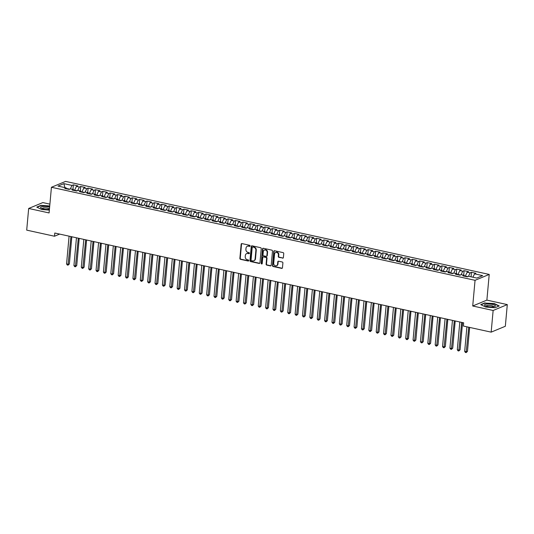 <?xml version="1.0" encoding="UTF-8"?>
<svg xmlns="http://www.w3.org/2000/svg" width="534" height="534" viewBox="0 0 534 534"><rect width="100%" height="100%" fill="white"/><g stroke="black" fill="none" stroke-linecap="round" stroke-linejoin="round"><path stroke-width="0.8" d="M250.106 245.94A0.574 0.494 -112.5 0 0 249.645 245.28L241.955 243.591A0.821 0.708 -112.5 0 0 241.161 244.218L239.873 258.396A0.821 0.708 -112.5 0 0 240.527 259.344L248.217 261.033A0.574 0.494 -112.5 0 0 248.317 259.931L247.315 259.711A2.617 2.276 -112.5 0 1 245.233 256.68L245.34 255.499A2.617 2.276 -112.5 0 1 246.655 253.59A2.617 2.276 -112.5 0 1 247.883 253.49L248.877 253.703A0.574 0.494 -112.5 0 0 248.977 252.602L247.983 252.382A2.617 2.276 -112.5 0 1 245.9 249.358L246.007 248.177A2.617 2.276 -112.5 0 1 247.322 246.261A2.617 2.276 -112.5 0 1 248.55 246.161L249.545 246.381A0.574 0.494 -112.5 0 0 250.106 245.94M282.593 258.176A0.821 0.708 -112.5 0 0 283.387 257.548L283.748 253.57A0.821 0.708 -112.5 0 0 283.1 252.622L274.556 250.746A0.821 0.708 -112.5 0 0 273.762 251.381L272.474 265.558A0.821 0.708 -112.5 0 0 273.128 266.506L281.665 268.382A0.821 0.708 -112.5 0 0 282.459 267.748L282.9 262.948A0.821 0.708 -112.5 0 0 282.246 262L278.588 261.199A0.821 0.708 -112.5 0 0 277.793 261.827L277.58 264.21A2.189 1.902 -112.5 0 1 273.708 263.355L274.556 254.024A2.189 1.902 -112.5 0 1 278.428 254.872L278.287 256.427A0.821 0.708 -112.5 0 0 278.935 257.375L282.973 258.022A0.821 0.708 -112.5 0 0 283.154 258.035M493.136 310.474L507.3 304.6L486.881 300.115L472.717 305.989L493.136 310.474L491.167 332.141L463.372 326.04L463.659 322.83L54.788 233.024L54.495 236.235L59.654 234.092M472.717 305.989L475.053 280.31L51.431 187.267L65.595 181.393L489.217 274.436L475.053 280.31M49.896 204.135L42.833 202.586L28.669 208.46L49.095 212.946L51.431 187.267M28.669 208.46L26.7 230.127L54.495 236.235M261.246 248.63A0.821 0.708 -112.5 0 0 260.592 247.683L252.055 245.807A0.821 0.708 -112.5 0 0 251.26 246.434L249.965 260.612A0.821 0.708 -112.5 0 0 250.62 261.56L259.157 263.436A0.821 0.708 -112.5 0 0 259.951 262.808L261.246 248.63M263.309 248.277L271.846 250.152A0.821 0.708 -112.5 0 1 272.5 251.1L271.205 265.278A0.821 0.708 -112.5 0 1 270.411 265.905L266.76 265.104A0.821 0.708 -112.5 0 1 266.106 264.156L266.626 258.409A0.821 0.708 -112.5 0 0 265.979 257.461L263.549 256.927A0.821 0.708 -112.5 0 0 262.755 257.555L262.214 263.542A0.574 0.494 -112.5 0 1 261.199 263.322L262.508 248.904A0.821 0.708 -112.5 0 1 263.309 248.277M72.951 189.37L73.365 184.857L72.003 185.425L63.893 183.643L57.999 186.086L66.109 187.868L64.748 188.429L69.173 189.403L70.528 188.836L73.478 189.483L72.123 190.051L76.542 191.018L77.904 190.458L80.854 191.105L79.493 191.666L83.918 192.641L85.273 192.08L88.223 192.727L86.868 193.288L91.287 194.263L92.649 193.695L95.599 194.343L94.238 194.91L98.663 195.878L100.018 195.317L102.969 195.965L101.614 196.525L106.032 197.5L107.394 196.933L110.344 197.58L108.983 198.147L113.408 199.115L114.763 198.555L117.714 199.202L116.359 199.763L120.777 200.737L122.139 200.177L125.09 200.824L123.728 201.385L128.153 202.359L129.508 201.792L132.459 202.439L131.104 203.007L135.523 203.975L136.884 203.414L139.835 204.061L138.473 204.622L142.898 205.597L144.253 205.029L147.204 205.677L145.849 206.244L150.268 207.212L151.629 206.651L154.58 207.299L153.218 207.859L157.643 208.834L158.998 208.273L161.949 208.921L160.587 209.482L165.013 210.456L166.374 209.889L169.325 210.536L167.963 211.104L172.389 212.071L173.744 211.511L176.694 212.158L175.332 212.719L179.758 213.693L181.119 213.126L184.07 213.774L182.708 214.341L187.134 215.309L188.489 214.748L191.439 215.396L190.077 215.956L194.503 216.931L195.865 216.363L198.815 217.018L197.453 217.578L201.879 218.546L203.234 217.985L206.184 218.633L204.822 219.2L209.248 220.168L210.61 219.607L213.553 220.255L212.198 220.816L216.624 221.79L217.979 221.223L220.929 221.87L219.567 222.438L223.993 223.406L225.355 222.845L228.298 223.492L226.943 224.053L231.369 225.028L232.724 224.46L235.674 225.108L234.313 225.675L238.738 226.643L240.1 226.082L243.043 226.73L241.688 227.297L246.114 228.265L247.469 227.704L250.419 228.352L249.058 228.912L253.483 229.887L254.845 229.32L257.788 229.967L256.433 230.534L260.852 231.502L262.214 230.942L265.164 231.589L263.803 232.15L268.228 233.124L269.59 232.557L272.534 233.204L271.179 233.772L275.597 234.74L276.959 234.179L279.909 234.827L278.548 235.387L282.973 236.362L284.335 235.801L287.279 236.449L285.924 237.009L290.342 237.984L291.704 237.416L294.655 238.064L293.293 238.631L297.718 239.599L299.08 239.038L302.024 239.686L300.669 240.247L305.088 241.221L306.449 240.654L309.4 241.301L308.038 241.869L312.463 242.837L313.818 242.276L316.769 242.923L315.414 243.484L319.833 244.459L321.194 243.898L324.145 244.545L322.783 245.106L327.208 246.081L328.564 245.513L331.514 246.161L330.159 246.728L334.578 247.696L335.939 247.135L338.89 247.783L337.528 248.343L341.954 249.318L343.309 248.751L346.259 249.398L344.904 249.965L349.323 250.933L350.684 250.373L353.635 251.02L352.273 251.581L356.699 252.555L358.054 251.995L361.004 252.642L359.649 253.203L364.068 254.177L365.43 253.61L368.38 254.257L367.018 254.825L371.444 255.793L372.799 255.232L375.749 255.879L374.394 256.44L378.813 257.415L380.175 256.847L383.125 257.495L381.763 258.062L386.189 259.03L387.544 258.469L390.494 259.117L389.139 259.678L393.558 260.652L394.92 260.085L397.87 260.739L396.508 261.3L400.934 262.274L402.289 261.707L405.239 262.354L403.878 262.922L408.303 263.889L409.665 263.329L412.615 263.976L411.253 264.537L415.679 265.511L417.034 264.944L419.984 265.592L418.623 266.159L423.048 267.127L424.41 266.566L427.36 267.214L425.999 267.774L430.424 268.749L431.779 268.181L434.729 268.829L433.368 269.396L437.793 270.364L439.155 269.803L442.105 270.451L440.744 271.018L445.169 271.986L446.524 271.426L449.474 272.073L448.113 272.634L452.538 273.608L453.9 273.041L456.844 273.688L455.489 274.256L459.914 275.224L461.269 274.663L464.22 275.31L462.858 275.871L467.283 276.846L468.645 276.278L476.755 278.06L482.649 275.617L474.539 273.835L472.93 277.226M73.365 184.857L77.784 185.832L76.429 186.393L79.372 187.04L77.717 190.531M80.327 190.992L80.734 186.479L79.372 187.04M80.734 186.479L85.16 187.447L83.798 188.015L86.748 188.662L85.093 192.153M87.696 192.607L88.11 188.095L86.748 188.662M88.11 188.095L92.529 189.069L91.174 189.63L94.117 190.278L92.462 193.775M95.072 194.229L95.479 189.717L94.117 190.278M95.479 189.717L99.905 190.685L98.543 191.252L101.493 191.9L99.838 195.391M102.441 195.844L102.855 191.339L101.493 191.9M102.855 191.339L107.274 192.307L105.919 192.867L108.863 193.522L107.207 197.013M109.81 197.467L110.224 192.954L108.863 193.522M110.224 192.954L114.65 193.929L113.288 194.489L116.238 195.137L114.583 198.628M117.186 199.089L117.593 194.576L116.238 195.137M117.593 194.576L122.019 195.544L120.664 196.112L123.608 196.759L121.952 200.25M124.555 200.704L124.969 196.192L123.608 196.759M124.969 196.192L129.395 197.166L128.033 197.727L130.984 198.374L129.328 201.872M131.931 202.326L132.339 197.814L130.984 198.374M132.339 197.814L136.764 198.781L135.409 199.349L138.353 199.996L136.697 203.487M139.301 203.941L139.714 199.429L138.353 199.996M139.714 199.429L144.14 200.404L142.778 200.964L145.729 201.618L144.073 205.109M146.676 205.563L147.084 201.051L145.729 201.618M147.084 201.051L151.509 202.026L150.154 202.586L153.098 203.234L151.442 206.725M154.046 207.185L154.459 202.673L153.098 203.234M154.459 202.673L158.885 203.641L157.523 204.208L160.474 204.856L158.818 208.347M161.422 208.801L161.829 204.288L160.474 204.856M161.829 204.288L166.254 205.263L164.893 205.824L167.843 206.471L166.187 209.969M168.791 210.423L169.205 205.91L167.843 206.471M169.205 205.91L173.63 206.878L172.268 207.446L175.219 208.093L173.563 211.584M176.167 212.038L176.574 207.526L175.219 208.093M176.574 207.526L180.999 208.5L179.638 209.061L182.588 209.708L180.933 213.206M183.536 213.66L183.95 209.148L182.588 209.708M183.95 209.148L188.375 210.122L187.013 210.683L189.964 211.331L188.308 214.822M190.912 215.282L191.319 210.77L189.964 211.331M191.319 210.77L195.744 211.738L194.383 212.305L197.333 212.953L195.678 216.444M198.281 216.897L198.695 212.385L197.333 212.953M198.695 212.385L203.12 213.36L201.759 213.92L204.709 214.568L203.053 218.066M205.657 218.519L206.064 214.007L204.709 214.568M206.064 214.007L210.489 214.975L209.128 215.542L212.078 216.19L210.423 219.681M213.026 220.135L213.44 215.623L212.078 216.19M213.44 215.623L217.859 216.597L216.504 217.158L219.454 217.805L217.799 221.303M220.402 221.757L220.809 217.245L219.454 217.805M220.809 217.245L225.235 218.219L223.873 218.78L226.823 219.427L225.168 222.918M227.771 223.372L228.185 218.867L226.823 219.427M228.185 218.867L232.604 219.834L231.249 220.402L234.199 221.049L232.544 224.54M235.147 224.994L235.554 220.482L234.199 221.049M235.554 220.482L239.98 221.456L238.618 222.017L241.568 222.665L239.913 226.156M242.516 226.616L242.93 222.104L241.568 222.665M242.93 222.104L247.349 223.072L245.994 223.639L248.944 224.287L247.282 227.778M249.892 228.232L250.299 223.719L248.944 224.287M250.299 223.719L254.725 224.694L253.363 225.255L256.313 225.902L254.658 229.4M257.261 229.854L257.675 225.341L256.313 225.902M257.675 225.341L262.094 226.316L260.739 226.877L263.689 227.524L262.027 231.015M264.637 231.469L265.044 226.963L263.689 227.524M265.044 226.963L269.47 227.931L268.108 228.499L271.058 229.146L269.403 232.637M272.006 233.091L272.42 228.579L271.058 229.146M272.42 228.579L276.839 229.553L275.484 230.114L278.434 230.761L276.772 234.252M279.382 234.713L279.789 230.201L278.434 230.761M279.789 230.201L284.215 231.169L282.853 231.736L285.803 232.383L284.148 235.874M286.751 236.328L287.165 231.816L285.803 232.383M287.165 231.816L291.584 232.791L290.229 233.351L293.179 233.999L291.517 237.496M294.127 237.95L294.534 233.438L293.179 233.999M294.534 233.438L298.96 234.406L297.598 234.973L300.549 235.621L298.893 239.112M301.496 239.566L301.91 235.06L300.549 235.621M301.91 235.06L306.329 236.028L304.974 236.595L307.924 237.243L306.262 240.734M308.872 241.188L309.279 236.675L307.924 237.243M309.279 236.675L313.705 237.65L312.343 238.211L315.294 238.858L313.638 242.349M316.241 242.81L316.655 238.297L315.294 238.858M316.655 238.297L321.074 239.265L319.719 239.833L322.663 240.48L321.007 243.971M323.617 244.425L324.025 239.913L322.663 240.48M324.025 239.913L328.45 240.887L327.088 241.448L330.039 242.096L328.383 245.593M330.987 246.047L331.4 241.535L330.039 242.096M331.4 241.535L335.819 242.503L334.464 243.07L337.408 243.718L335.752 247.209M338.362 247.663L338.77 243.15L337.408 243.718M338.77 243.15L343.195 244.125L341.833 244.685L344.784 245.34L343.128 248.831M345.732 249.285L346.145 244.772L344.784 245.34M346.145 244.772L350.564 245.747L349.209 246.308L352.153 246.955L350.498 250.446M353.108 250.907L353.515 246.394L352.153 246.955M353.515 246.394L357.94 247.362L356.579 247.93L359.529 248.577L357.873 252.068M360.477 252.522L360.891 248.01L359.529 248.577M360.891 248.01L365.309 248.984L363.954 249.545L366.898 250.192L365.243 253.69M367.846 254.144L368.26 249.632L366.898 250.192M368.26 249.632L372.685 250.6L371.324 251.167L374.274 251.814L372.619 255.305M375.222 255.759L375.629 251.247L374.274 251.814M375.629 251.247L380.054 252.222L378.699 252.782L381.643 253.43L379.988 256.927M382.591 257.381L383.005 252.869L381.643 253.43M383.005 252.869L387.43 253.844L386.069 254.404L389.019 255.052L387.364 258.543M389.967 259.003L390.374 254.491L389.019 255.052M390.374 254.491L394.8 255.459L393.445 256.026L396.388 256.674L394.733 260.165M397.336 260.619L397.75 256.106L396.388 256.674M397.75 256.106L402.175 257.081L400.814 257.642L403.764 258.289L402.109 261.787M404.712 262.241L405.119 257.728L403.764 258.289M405.119 257.728L409.545 258.696L408.19 259.264L411.133 259.911L409.478 263.402M412.081 263.856L412.495 259.344L411.133 259.911M412.495 259.344L416.921 260.318L415.559 260.879L418.509 261.526L416.854 265.024M419.457 265.478L419.864 260.966L418.509 261.526M419.864 260.966L424.29 261.94L422.928 262.501L425.878 263.149L424.223 266.64M426.826 267.1L427.24 262.588L425.878 263.149M427.24 262.588L431.666 263.556L430.304 264.123L433.254 264.771L431.599 268.262M434.202 268.715L434.609 264.203L433.254 264.771M434.609 264.203L439.035 265.178L437.673 265.738L440.623 266.386L438.968 269.884M441.571 270.337L441.985 265.825L440.623 266.386M441.985 265.825L446.411 266.793L445.049 267.36L447.999 268.008L446.344 271.499M448.947 271.953L449.354 267.441L447.999 268.008M449.354 267.441L453.78 268.415L452.418 268.976L455.369 269.623L453.713 273.121M456.316 273.575L456.73 269.063L455.369 269.623M456.73 269.063L461.156 270.037L459.794 270.598L462.744 271.245L461.089 274.736M463.692 275.19L464.099 270.685L462.744 271.245M464.099 270.685L468.525 271.652L467.163 272.22L470.114 272.867L468.458 276.358M471.061 276.812L471.475 272.3L470.114 272.867M471.475 272.3L475.894 273.274L474.539 273.835M464.22 275.31L464.68 276.272M456.844 273.688L457.311 274.656M467.844 276.612L465.341 276.065L465.308 276.412M467.163 272.22L465.341 276.065M449.474 272.073L449.942 273.034M460.475 274.99L457.972 274.443L457.938 274.79M459.794 270.598L457.972 274.443M442.105 270.451L442.566 271.412M453.099 273.375L450.596 272.821L450.562 273.174M452.418 268.976L450.596 272.821M434.729 268.829L435.197 269.797M445.73 271.753L443.227 271.205L443.193 271.552M445.049 267.36L443.227 271.205M427.36 267.214L427.821 268.175M438.354 270.137L435.851 269.583L435.824 269.937M437.673 265.738L435.851 269.583M419.984 265.592L420.452 266.559M430.985 268.515L428.482 267.968L428.448 268.315M430.304 264.123L428.482 267.968M412.615 263.976L413.076 264.937M423.609 266.893L421.106 266.346L421.079 266.693M422.928 262.501L421.106 266.346M405.239 262.354L405.706 263.322M416.24 265.278L413.737 264.724L413.703 265.078M415.559 260.879L413.737 264.724M397.87 260.739L398.331 261.7M408.864 263.656L406.361 263.108L406.334 263.456M408.19 259.264L406.361 263.108M390.494 259.117L390.961 260.078M401.495 262.04L398.991 261.486L398.958 261.84M400.814 257.642L398.991 261.486M383.125 257.495L383.586 258.463M394.119 260.418L391.616 259.871L391.589 260.218M393.445 256.026L391.616 259.871M375.749 255.879L376.216 256.841M386.749 258.796L384.246 258.249L384.213 258.596M386.069 254.404L384.246 258.249M368.38 254.257L368.84 255.225M379.374 257.181L376.87 256.627L376.844 256.981M378.699 252.782L376.87 256.627M361.004 252.642L361.471 253.603M372.004 255.559L369.501 255.012L369.468 255.359M371.324 251.167L369.501 255.012M353.635 251.02L354.095 251.981M364.629 253.944L362.125 253.39L362.099 253.743M363.954 249.545L362.125 253.39M346.259 249.398L346.726 250.366M357.259 252.322L354.756 251.774L354.723 252.121M356.579 247.93L354.756 251.774M338.89 247.783L339.35 248.744M349.883 250.7L347.38 250.152L347.354 250.499M349.209 246.308L347.38 250.152M331.514 246.161L331.981 247.129M342.514 249.084L340.011 248.537L339.978 248.884M341.833 244.685L340.011 248.537M324.145 244.545L324.605 245.506M335.138 247.462L332.635 246.915L332.609 247.262M334.464 243.07L332.635 246.915M316.769 242.923L317.236 243.884M327.769 245.847L325.266 245.293L325.233 245.647M327.088 241.448L325.266 245.293M309.4 241.301L309.86 242.269M320.4 244.225L317.897 243.678L317.863 244.025M319.719 239.833L317.897 243.678M302.024 239.686L302.491 240.647M313.024 242.603L310.521 242.056L310.488 242.403M312.343 238.211L310.521 242.056M294.655 238.064L295.115 239.032M305.655 240.988L303.152 240.44L303.118 240.787M304.974 236.595L303.152 240.44M287.279 236.449L287.746 237.41M298.279 239.365L295.776 238.818L295.743 239.165M297.598 234.973L295.776 238.818M279.909 234.827L280.37 235.788M290.91 237.75L288.407 237.196L288.373 237.55M290.229 233.351L288.407 237.196M272.534 233.204L273.001 234.172M283.534 236.128L281.031 235.581L280.997 235.928M282.853 231.736L281.031 235.581M265.164 231.589L265.625 232.55M276.165 234.513L273.662 233.959L273.628 234.313M275.484 230.114L273.662 233.959M257.788 229.967L258.256 230.935M268.789 232.891L266.286 232.343L266.252 232.691M268.108 228.499L266.286 232.343M250.419 228.352L250.88 229.313M261.42 231.269L258.917 230.721L258.883 231.068M260.739 226.877L258.917 230.721M243.043 226.73L243.511 227.691M254.044 229.653L251.541 229.099L251.507 229.453M253.363 225.255L251.541 229.099M235.674 225.108L236.135 226.076M246.675 228.031L244.172 227.484L244.138 227.831M245.994 223.639L244.172 227.484M228.298 223.492L228.766 224.454M239.299 226.416L236.796 225.862L236.762 226.216M238.618 222.017L236.796 225.862M220.929 221.87L221.39 222.838M231.93 224.794L229.426 224.247L229.393 224.594M231.249 220.402L229.426 224.247M213.553 220.255L214.021 221.216M224.554 223.172L222.051 222.625L222.017 222.972M223.873 218.78L222.051 222.625M206.184 218.633L206.645 219.601M217.184 221.557L214.681 221.003L214.648 221.356M216.504 217.158L214.681 221.003M198.815 217.018L199.275 217.979M209.809 219.935L207.305 219.387L207.272 219.734M209.128 215.542L207.305 219.387M191.439 215.396L191.906 216.357M202.439 218.319L199.936 217.765L199.903 218.119M201.759 213.92L199.936 217.765M184.07 213.774L184.53 214.741M195.064 216.697L192.56 216.15L192.534 216.497M194.383 212.305L192.56 216.15M176.694 212.158L177.161 213.119M187.694 215.075L185.191 214.528L185.158 214.875M187.013 210.683L185.191 214.528M169.325 210.536L169.785 211.504M180.318 213.46L177.815 212.906L177.789 213.26M179.638 209.061L177.815 212.906M161.949 208.921L162.416 209.882M172.949 211.838L170.446 211.29L170.413 211.638M172.268 207.446L170.446 211.29M154.58 207.299L155.04 208.26M165.573 210.222L163.07 209.668L163.044 210.022M164.893 205.824L163.07 209.668M147.204 205.677L147.671 206.645M158.204 208.6L155.701 208.053L155.668 208.4M157.523 204.208L155.701 208.053M139.835 204.061L140.295 205.023M150.828 206.978L148.325 206.431L148.298 206.778M150.154 202.586L148.325 206.431M132.459 202.439L132.926 203.407M143.459 205.363L140.956 204.809L140.923 205.163M142.778 200.964L140.956 204.809M125.09 200.824L125.55 201.785M136.083 203.741L133.58 203.194L133.553 203.541M135.409 199.349L133.58 203.194M117.714 199.202L118.181 200.163M128.714 202.126L126.211 201.572L126.178 201.925M128.033 197.727L126.211 201.572M110.344 197.58L110.805 198.548M121.338 200.504L118.835 199.956L118.808 200.303M120.664 196.112L118.835 199.956M102.969 195.965L103.436 196.926M113.969 198.882L111.466 198.334L111.432 198.681M113.288 194.489L111.466 198.334M95.599 194.343L96.06 195.311M106.593 197.266L104.09 196.719L104.063 197.066M105.919 192.867L104.09 196.719M88.223 192.727L88.691 193.688M99.224 195.644L96.721 195.097L96.687 195.444M98.543 191.252L96.721 195.097M80.854 191.105L81.315 192.066M91.848 194.029L89.345 193.475L89.318 193.829M91.174 189.63L89.345 193.475M73.478 189.483L73.946 190.451M84.479 192.407L81.976 191.86L81.942 192.207M83.798 188.015L81.976 191.86M66.109 187.868L66.57 188.829M77.103 190.792L74.6 190.237L74.573 190.585M76.429 186.393L74.6 190.237M491.167 332.141L505.331 326.267L507.3 304.6M486.881 300.115L489.217 274.436M69.734 189.169L66.383 188.435M63.893 183.643L64.888 187.601M72.003 185.425L70.348 188.916M49.729 205.964L41.018 205.33L36.753 207.099L41.739 209.542L49.355 210.102M484.985 302.845L480.72 304.614L485.706 307.057L494.951 307.738L499.217 305.969L494.237 303.519L484.959 303.145M249.985 246.234A0.574 0.494 -112.5 0 1 249.932 246.221L248.937 246A2.617 2.276 -112.5 0 0 247.703 246.107A2.617 2.276 -112.5 0 0 247.516 246.194M246.848 253.517A2.617 2.276 -112.5 0 1 247.035 253.43A2.617 2.276 -112.5 0 1 248.27 253.33L249.265 253.55A0.574 0.494 -112.5 0 0 249.318 253.557M241.775 243.577A0.821 0.708 -112.5 0 0 241.548 244.058L240.253 258.236A0.821 0.708 -112.5 0 0 240.907 259.184L248.597 260.872A0.574 0.494 -112.5 0 0 248.657 260.879M251.874 245.794A0.821 0.708 -112.5 0 0 251.641 246.274L250.353 260.452A0.821 0.708 -112.5 0 0 251 261.4L259.544 263.275A0.821 0.708 -112.5 0 0 259.724 263.295M252.749 247.082A0.574 0.494 -112.5 0 0 252.195 247.522L251.06 259.971A0.574 0.494 -112.5 0 0 251.514 260.632L252.562 260.866A2.617 2.276 -112.5 0 0 253.797 260.759A2.617 2.276 -112.5 0 0 255.112 258.85L255.886 250.346A2.617 2.276 -112.5 0 0 253.797 247.315L253.129 246.928A0.574 0.494 -112.5 0 0 252.862 246.948L252.482 247.108M253.984 260.672A2.617 2.276 -112.5 0 0 254.184 260.605A2.617 2.276 -112.5 0 0 255.492 258.69L255.112 258.85M253.129 246.928L254.184 247.155A2.617 2.276 -112.5 0 1 256.267 250.186L255.492 258.69M263.369 256.914A0.821 0.708 -112.5 0 1 263.936 256.767L266.359 257.301A0.821 0.708 -112.5 0 1 267.013 258.249L266.486 263.996A0.821 0.708 -112.5 0 0 267.14 264.944L270.791 265.752A0.821 0.708 -112.5 0 0 270.972 265.765M263.128 248.263A0.821 0.708 -112.5 0 0 262.895 248.751L261.58 263.162A0.574 0.494 -112.5 0 0 262.094 263.836M267.174 252.442A2.189 1.902 -112.5 0 0 263.302 251.594L263.002 254.878A0.821 0.708 -112.5 0 0 263.656 255.826L266.079 256.36A0.821 0.708 -112.5 0 0 266.873 255.733L267.174 252.442L267.554 252.282A2.189 1.902 -112.5 0 0 264.59 249.925M266.64 256.213A0.821 0.708 -112.5 0 0 267.254 255.572L266.873 255.733M267.554 252.282L267.254 255.572M275.851 252.355A2.189 1.902 -112.5 0 1 278.808 254.711L278.668 256.273A0.821 0.708 -112.5 0 0 279.322 257.214L282.973 258.022M276.665 265.712A2.189 1.902 -112.5 0 0 277.96 264.05L277.58 264.21M278.408 261.179A0.821 0.708 -112.5 0 0 278.181 261.667L277.96 264.05M274.376 250.733A0.821 0.708 -112.5 0 0 274.149 251.22L272.854 265.398A0.821 0.708 -112.5 0 0 273.508 266.346L282.045 268.222A0.821 0.708 -112.5 0 0 282.226 268.235M69.086 236.161L66.556 263.956L68.399 264.363L69.36 263.963L71.836 236.769M69.36 263.963L68.038 265.164L70.929 236.569M68.038 265.164L67.304 265.004L66.556 263.956M76.462 237.784L73.932 265.578L75.775 265.985L76.729 265.585L79.206 238.384M76.729 265.585L75.414 266.786L78.304 238.191M75.414 266.786L74.673 266.626L73.932 265.578M83.831 239.399L81.301 267.194L83.144 267.601L84.105 267.207L86.581 240.006M84.105 267.207L82.783 268.402L85.674 239.806M82.783 268.402L82.049 268.242L81.301 267.194M49.615 207.205A5.42 1.395 5.2 0 0 43.688 206.471A5.42 1.395 5.2 0 0 40.591 207.539A5.42 1.395 5.2 0 0 41.138 208.14A5.42 1.395 5.2 0 0 49.422 209.308M49.462 208.927A3.711 0.955 5.2 0 0 45.437 207.893A3.711 0.955 5.2 0 0 42.206 208.547A3.711 0.955 5.2 0 0 42.206 208.614L42.206 208.614M37.08 207.259L41.158 205.563L49.709 206.191M495.352 305.842A5.42 1.395 5.2 0 0 489.711 304.026A5.42 1.395 5.2 0 0 484.558 305.054A5.42 1.395 5.2 0 0 485.106 305.655A5.42 1.395 5.2 0 0 489.832 306.836A5.42 1.395 5.2 0 0 494.684 306.529A5.42 1.395 5.2 0 0 495.352 305.842M493.549 306.803A3.711 0.955 5.2 0 0 493.563 306.736A3.711 0.955 5.2 0 0 493.563 306.67A3.711 0.955 5.2 0 0 489.832 305.435A3.711 0.955 5.2 0 0 486.174 306.062A3.711 0.955 5.2 0 0 486.174 306.129L486.174 306.129M481.047 304.767L485.126 303.078L494.09 303.733L498.903 306.095M91.207 241.021L88.677 268.816L90.52 269.223L91.474 268.822L93.951 241.622M91.474 268.822L90.159 270.024L93.049 241.428M90.159 270.024L89.418 269.864L88.677 268.816M98.576 242.643L96.047 270.438L97.889 270.838L98.85 270.444L101.327 243.244M98.85 270.444L97.528 271.646L100.419 243.043M97.528 271.646L96.794 271.479L96.047 270.438M105.952 244.258L103.422 272.053L105.265 272.46L106.219 272.06L108.696 244.866M106.219 272.06L104.904 273.261L107.795 244.665M104.904 273.261L104.163 273.101L103.422 272.053M113.321 245.88L110.792 273.675L112.634 274.076L113.595 273.682L116.072 246.481M113.595 273.682L112.273 274.883L115.164 246.281M112.273 274.883L111.539 274.716L110.792 273.675M120.697 247.496L118.168 275.29L120.01 275.698L120.964 275.304L123.441 248.103M120.964 275.304L119.649 276.499L122.54 247.903M119.649 276.499L118.908 276.338L118.168 275.29M128.067 249.118L125.537 276.912L127.379 277.32L128.34 276.919L130.817 249.718M128.34 276.919L127.019 278.121L129.909 249.525M127.019 278.121L126.284 277.96L125.537 276.912M135.442 250.74L132.913 278.534L134.755 278.935L135.709 278.541L138.186 251.34M135.709 278.541L134.394 279.743L137.285 251.14M134.394 279.743L133.654 279.576L132.913 278.534M142.812 252.355L140.282 280.15L142.124 280.557L143.085 280.156L145.562 252.962M143.085 280.156L141.764 281.358L144.654 252.762M141.764 281.358L141.029 281.198L140.282 280.15M150.188 253.977L147.658 281.772L149.5 282.172L150.454 281.778L152.931 254.578M150.454 281.778L149.14 282.98L152.03 254.378M149.14 282.98L148.399 282.813L147.658 281.772M157.557 255.592L155.027 283.387L156.869 283.794L157.83 283.4L160.3 256.2M157.83 283.4L156.509 284.595L159.399 256M156.509 284.595L155.774 284.435L155.027 283.387M164.933 257.214L162.403 285.009L164.245 285.416L165.2 285.016L167.676 257.815M165.2 285.016L163.885 286.217L166.775 257.622M163.885 286.217L163.144 286.057L162.403 285.009M172.302 258.836L169.772 286.631L171.614 287.032L172.575 286.638L175.045 259.437M172.575 286.638L171.254 287.833L174.144 259.237M171.254 287.833L170.52 287.672L169.772 286.631M179.678 260.452L177.148 288.247L178.99 288.654L179.945 288.253L182.421 261.059M179.945 288.253L178.63 289.455L181.52 260.859M178.63 289.455L177.889 289.294L177.148 288.247M187.047 262.074L184.517 289.869L186.359 290.269L187.321 289.875L189.79 262.675M187.321 289.875L185.999 291.077L188.889 262.474M185.999 291.077L185.265 290.91L184.517 289.869M194.423 263.689L191.893 291.484L193.735 291.891L194.69 291.497L197.166 264.297M194.69 291.497L193.375 292.692L196.265 264.096M193.375 292.692L192.634 292.532L191.893 291.484M201.792 265.311L199.262 293.106L201.104 293.513L202.066 293.113L204.535 265.912M202.066 293.113L200.744 294.314L203.634 265.718M200.744 294.314L200.01 294.154L199.262 293.106M209.161 266.933L206.638 294.728L208.48 295.128L209.435 294.735L211.911 267.534M209.435 294.735L208.12 295.929L211.01 267.334M208.12 295.929L207.379 295.769L206.638 294.728M216.537 268.549L214.007 296.343L215.849 296.75L216.811 296.35L219.28 269.149M216.811 296.35L215.489 297.551L218.379 268.956M215.489 297.551L214.755 297.391L214.007 296.343M223.906 270.171L221.383 297.965L223.225 298.366L224.18 297.972L226.656 270.771M224.18 297.972L222.865 299.173L225.755 270.571M222.865 299.173L222.124 299.007L221.383 297.965M231.282 271.786L228.752 299.581L230.595 299.988L231.549 299.594L234.026 272.393M231.549 299.594L230.234 300.789L233.124 272.193M230.234 300.789L229.5 300.629L228.752 299.581M238.651 273.408L236.121 301.203L237.97 301.61L238.925 301.209L241.401 274.009M238.925 301.209L237.61 302.411L240.5 273.815M237.61 302.411L236.869 302.251L236.121 301.203M246.027 275.03L243.497 302.825L245.34 303.225L246.294 302.831L248.771 275.631M246.294 302.831L244.979 304.026L247.869 275.431M244.979 304.026L244.245 303.866L243.497 302.825M253.396 276.645L250.867 304.44L252.716 304.847L253.67 304.447L256.146 277.246M253.67 304.447L252.355 305.648L255.245 277.053M252.355 305.648L251.614 305.488L250.867 304.44M260.772 278.267L258.242 306.062L260.085 306.463L261.039 306.069L263.516 278.868M261.039 306.069L259.724 307.27L262.615 278.668M259.724 307.27L258.99 307.103L258.242 306.062M268.141 279.883L265.612 307.677L267.461 308.085L268.415 307.684L270.892 280.49M268.415 307.684L267.093 308.886L269.984 280.29M267.093 308.886L266.359 308.725L265.612 307.677M275.517 281.505L272.987 309.299L274.83 309.707L275.784 309.306L278.261 282.106M275.784 309.306L274.469 310.508L277.36 281.912M274.469 310.508L273.735 310.347L272.987 309.299M282.887 283.12L280.357 310.915L282.206 311.322L283.16 310.928L285.637 283.728M283.16 310.928L281.839 312.123L284.729 283.527M281.839 312.123L281.104 311.963L280.357 310.915M290.262 284.742L287.733 312.537L289.575 312.944L290.529 312.544L293.006 285.343M290.529 312.544L289.214 313.745L292.105 285.149M289.214 313.745L288.48 313.585L287.733 312.537M297.632 286.364L295.102 314.159L296.944 314.559L297.905 314.166L300.382 286.965M297.905 314.166L296.584 315.367L299.474 286.765M296.584 315.367L295.849 315.2L295.102 314.159M305.007 287.98L302.478 315.774L304.32 316.181L305.274 315.781L307.751 288.587M305.274 315.781L303.959 316.982L306.85 288.387M303.959 316.982L303.219 316.822L302.478 315.774M312.377 289.602L309.847 317.396L311.689 317.797L312.65 317.403L315.127 290.202M312.65 317.403L311.329 318.604L314.219 290.002M311.329 318.604L310.594 318.438L309.847 317.396M319.753 291.217L317.223 319.012L319.065 319.419L320.02 319.025L322.496 291.824M320.02 319.025L318.705 320.22L321.595 291.624M318.705 320.22L317.964 320.06L317.223 319.012M327.122 292.839L324.592 320.634L326.434 321.041L327.395 320.64L329.872 293.44M327.395 320.64L326.074 321.842L328.964 293.246M326.074 321.842L325.339 321.682L324.592 320.634M334.498 294.461L331.968 322.256L333.81 322.656L334.765 322.262L337.241 295.062M334.765 322.262L333.45 323.464L336.34 294.861M333.45 323.464L332.709 323.297L331.968 322.256M341.867 296.076L339.337 323.871L341.179 324.278L342.14 323.878L344.617 296.684M342.14 323.878L340.819 325.079L343.709 296.483M340.819 325.079L340.085 324.919L339.337 323.871M349.243 297.698L346.713 325.493L348.555 325.894L349.51 325.5L351.986 298.299M349.51 325.5L348.195 326.701L351.085 298.099M348.195 326.701L347.454 326.534L346.713 325.493M356.612 299.314L354.082 327.108L355.924 327.516L356.886 327.122L359.362 299.921M356.886 327.122L355.564 328.317L358.454 299.721M355.564 328.317L354.83 328.156L354.082 327.108M363.988 300.936L361.458 328.73L363.3 329.138L364.255 328.737L366.731 301.536M364.255 328.737L362.94 329.939L365.83 301.343M362.94 329.939L362.199 329.778L361.458 328.73M371.357 302.558L368.827 330.352L370.669 330.753L371.631 330.359L374.107 303.158M371.631 330.359L370.309 331.554L373.199 302.958M370.309 331.554L369.575 331.394L368.827 330.352M378.733 304.173L376.203 331.968L378.045 332.375L379 331.974L381.476 304.781M379 331.974L377.685 333.176L380.575 304.58M377.685 333.176L376.944 333.016L376.203 331.968M386.102 305.795L383.572 333.59L385.414 333.99L386.376 333.596L388.852 306.396M386.376 333.596L385.054 334.798L387.944 306.196M385.054 334.798L384.32 334.631L383.572 333.59M393.478 307.41L390.948 335.205L392.79 335.612L393.745 335.219L396.221 308.018M393.745 335.219L392.43 336.413L395.32 307.818M392.43 336.413L391.689 336.253L390.948 335.205M400.847 309.032L398.317 336.827L400.16 337.234L401.121 336.834L403.591 309.633M401.121 336.834L399.799 338.035L402.689 309.44M399.799 338.035L399.065 337.875L398.317 336.827M408.223 310.654L405.693 338.449L407.535 338.85L408.49 338.456L410.966 311.255M408.49 338.456L407.175 339.651L410.065 311.055M407.175 339.651L406.434 339.49L405.693 338.449M415.592 312.27L413.062 340.065L414.905 340.472L415.866 340.071L418.336 312.877M415.866 340.071L414.544 341.273L417.434 312.677M414.544 341.273L413.81 341.113L413.062 340.065M422.968 313.892L420.438 341.687L422.281 342.087L423.235 341.693L425.711 314.493M423.235 341.693L421.92 342.895L424.81 314.292M421.92 342.895L421.179 342.728L420.438 341.687M430.337 315.507L427.807 343.302L429.65 343.709L430.611 343.315L433.081 316.115M430.611 343.315L429.289 344.51L432.18 315.914M429.289 344.51L428.555 344.35L427.807 343.302M437.713 317.129L435.183 344.924L437.026 345.331L437.98 344.931L440.457 317.73M437.98 344.931L436.665 346.132L439.555 317.536M436.665 346.132L435.924 345.972L435.183 344.924M445.082 318.751L442.553 346.546L444.395 346.946L445.356 346.553L447.826 319.352M445.356 346.553L444.034 347.747L446.925 319.152M444.034 347.747L443.3 347.587L442.553 346.546M452.458 320.367L449.928 348.161L451.771 348.569L452.725 348.168L455.202 320.967M452.725 348.168L451.41 349.369L454.3 320.774M451.41 349.369L450.669 349.209L449.928 348.161M459.827 321.989L457.298 349.783L459.14 350.184L460.101 349.79L462.571 322.589M460.101 349.79L458.779 350.992L461.67 322.389M458.779 350.992L458.045 350.825L457.298 349.783M466.91 326.815L464.673 351.399L466.516 351.806L467.47 351.405L469.653 327.422M467.47 351.405L466.155 352.607L468.752 327.222M466.155 352.607L465.414 352.447L464.673 351.399M248.937 246L248.55 246.161M249.265 253.55L248.877 253.703M248.27 253.33L247.883 253.49M248.597 260.872L248.217 261.033M240.907 259.184L240.527 259.344M240.253 258.236L239.873 258.396M241.548 244.058L241.161 244.218M249.932 246.221L249.545 246.381M259.544 263.275L259.157 263.436M251 261.4L250.62 261.56M250.353 260.452L249.965 260.612M251.641 246.274L251.26 246.434M256.267 250.186L255.886 250.346M254.184 247.155L253.797 247.315M270.791 265.752L270.411 265.905M267.14 264.944L266.76 265.104M266.486 263.996L266.106 264.156M267.013 258.249L266.626 258.409M266.359 257.301L265.979 257.461M263.936 256.767L263.549 256.927M261.58 263.162L261.199 263.322M262.895 248.751L262.508 248.904M279.322 257.214L278.935 257.375M278.668 256.273L278.287 256.427M278.808 254.711L278.428 254.872M278.181 261.667L277.793 261.827M282.045 268.222L281.665 268.382M273.508 266.346L273.128 266.506M272.854 265.398L272.474 265.558M274.149 251.22L273.762 251.381M247.703 246.107L247.322 246.261M247.035 253.43L246.655 253.59M254.184 260.605L253.797 260.759M263.549 256.801L263.169 256.961M264.777 249.832L264.397 249.992M266.846 256.166L266.459 256.327M276.038 252.268L275.651 252.428M276.866 265.645L276.478 265.805"/></g></svg>
